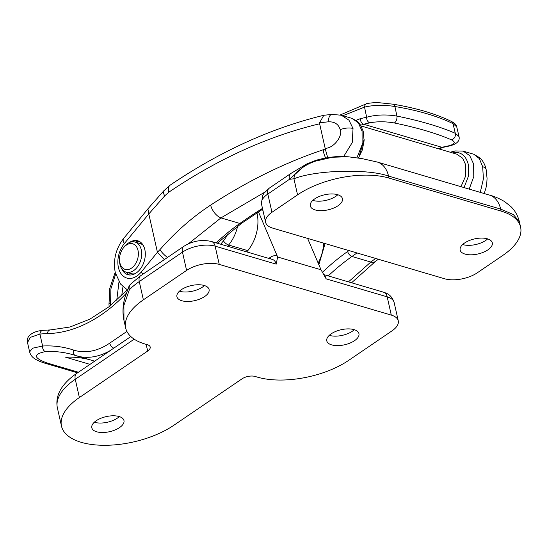 <?xml version="1.0" encoding="UTF-8"?>
<svg xmlns="http://www.w3.org/2000/svg" width="548" height="548" viewBox="0 0 548 548"><rect width="100%" height="100%" fill="white"/><g stroke="black" fill="none" stroke-linecap="round" stroke-linejoin="round"><path stroke-width="0.82" d="M116.751 300.256L118.991 281.816M122.971 286.686L121.725 295.584M115.649 274.116L110.881 288.954L110.566 305.524M110.155 302.866L110.093 300.044M204.452 285.556A16.481 7.727 -12.7 0 1 202.527 287.077A16.481 7.727 -12.7 0 1 179.422 291.2M354.303 329.704A16.481 7.727 -12.7 0 1 352.378 331.225A16.481 7.727 -12.7 0 1 329.28 335.342M119.334 416.596A16.481 7.727 -12.7 0 1 117.409 418.117A16.481 7.727 -12.7 0 1 94.304 422.241M79.385 397.54A66.705 31.284 167.3 0 0 61.486 426.104A66.705 31.284 167.3 0 0 81.214 442.311A66.705 31.284 167.3 0 0 173.737 425.337L242.017 378.846A9.419 4.418 -12.7 0 1 255.08 376.449L257.3 377.099A65.918 30.914 167.3 0 0 348.734 360.324L391.95 330.903A23.543 11.042 167.3 0 0 398.266 320.82A23.543 11.042 167.3 0 0 391.299 315.1L219.248 264.417A23.543 11.042 167.3 0 0 186.594 270.411L143.377 299.831A65.918 30.914 167.3 0 0 125.691 328.053A65.918 30.914 167.3 0 0 145.186 344.076L147.412 344.726A9.419 4.418 -12.7 0 1 150.193 347.014A9.419 4.418 -12.7 0 1 147.665 351.049L79.385 397.54L75.268 379.285A66.705 31.284 167.3 0 0 57.369 407.849L61.486 426.104M181.347 289.68A16.481 7.727 -12.7 0 1 198.246 284.748A16.481 7.727 -12.7 0 1 209.083 289.488A16.481 7.727 -12.7 0 1 204.657 296.543A16.481 7.727 -12.7 0 1 187.765 301.475A16.481 7.727 -12.7 0 1 176.929 296.735A16.481 7.727 -12.7 0 1 181.347 289.68M331.204 333.821A16.481 7.727 -12.7 0 1 348.096 328.889A16.481 7.727 -12.7 0 1 358.933 333.629A16.481 7.727 -12.7 0 1 354.515 340.692A16.481 7.727 -12.7 0 1 337.616 345.617A16.481 7.727 -12.7 0 1 326.779 340.877A16.481 7.727 -12.7 0 1 331.204 333.821M96.229 420.72A16.481 7.727 -12.7 0 1 113.128 415.788A16.481 7.727 -12.7 0 1 123.964 420.528A16.481 7.727 -12.7 0 1 119.539 427.584A16.481 7.727 -12.7 0 1 102.647 432.516A16.481 7.727 -12.7 0 1 91.811 427.776A16.481 7.727 -12.7 0 1 96.229 420.72M258.464 211.884L277.637 256.998L321.025 269.78L307.62 238.407M277.637 256.998L276.185 264.143L215.131 246.162L219.248 264.417M391.299 315.1L387.189 296.845L326.135 278.857L321.025 269.78M186.594 270.411L182.477 252.149L139.267 281.569A65.918 30.914 167.3 0 0 129.301 289.892L123.896 305.448L123.964 320.395C122.403 313.045 122.718 305.394 124.917 297.434L128.828 286.727A9.419 4.603 -155.3 0 0 129.301 289.892A9.419 6.816 -136.5 0 1 130.547 284.186A9.419 9.419 0 0 0 128.828 286.727M464.046 187.594L468.417 176.223L468.341 164.558C465.944 155.605 460.923 151.597 453.278 152.543A4.706 3.096 -103 0 1 455.011 150.933L450.285 152.241M460.957 186.69L465.526 176.292L465.704 164.825L462.574 158.139L456.655 154.118L361.07 125.958M343.658 156.523L352.241 142.562L353.028 128.506L348.953 120.17L341.308 115.231L351.994 118.375L358.296 122.807L362.07 131.171L362.112 144.727L356.919 157.817M325.149 148.289L325.238 148.878L323.375 149.72C285.063 162.578 247.484 181.039 210.638 205.116C192.547 216.974 175.648 231.811 159.954 249.621L157.434 252.265L148.803 213.946L164.743 195.828L168.818 192.19C217.974 158.906 268.246 136.103 319.628 123.779L319.553 122.773L328.184 121.827C334.547 121.533 338.554 124.149 340.212 129.677C342.98 136.445 333.17 148.57 325.149 148.289L319.628 123.779M327.725 157.66L325.238 148.878M126.478 272.233A17.659 11.926 -73.6 0 0 129.554 274.993M121.683 268.636A17.659 11.926 -73.6 0 0 127.835 274.678A17.659 11.926 -73.6 0 0 136.253 272.959A17.659 11.926 -73.6 0 0 145.282 255.19A17.659 11.926 -73.6 0 0 137.815 240.805A17.659 11.926 -73.6 0 0 129.397 242.531A17.659 11.926 -73.6 0 0 129.369 242.552M480.274 192.375L483.411 178.833L482.665 166.695L479.308 158.571L473.808 154.262L463.122 151.111L469.732 155.639L473.616 164.03L473.767 176.668L469.204 189.115M358.632 158.064L364.16 139.274M348.459 281.864L370.825 262.04L375.62 258.444M157.434 252.265L141.288 271.959A21.187 14.316 106.4 0 1 118.423 267.547A21.187 14.316 106.4 0 1 124.369 243.524L148.803 213.946M188.389 243.805L220.96 217.892L264.725 192.197M139.432 241.476A17.659 11.926 -73.6 0 0 135.349 242.127M325.738 158.009A11.768 7.364 -108.5 0 1 323.375 149.72M341.301 115.231L331.787 114.395A11.768 4.754 84.1 0 0 328.184 121.827M157.495 252.416L164.352 259.601M331.787 114.395L323.786 115.299L319.553 122.773M323.779 115.292C271.246 128.061 220.029 151.351 170.12 185.176A11.768 6.103 55.8 0 0 168.818 192.19M170.12 185.176L163.818 190.779A11.768 4.22 41.3 0 0 164.743 195.828M148.748 213.802L147.912 208.85L163.818 190.779M256.95 212.871A32.962 22.269 106.4 0 1 257.046 213.282A32.962 22.269 106.4 0 1 247.799 250.655L246.771 251.909M89.249 359.584A174.216 117.704 -73.6 0 0 65.602 357.193L89.982 364.372M75.309 355.46A174.216 117.704 -73.6 0 0 73.042 354.755A174.216 117.704 -73.6 0 0 45.354 351.604C32.949 354.22 33.497 358.008 46.991 362.954L78.446 372.222M27.523 342.603C25.811 337.623 30.784 331.471 42.778 330.369A4.706 3.35 84.4 0 0 39.915 334.075L30.215 337.404L27.523 342.603L29.613 351.878L32.647 348.192L42.607 346.021A178.929 120.882 106.4 0 1 73.521 350.028A73.768 49.841 -73.6 0 0 109.716 343.144L126.91 331.437M45.354 351.604C43.381 350.72 42.47 348.857 42.607 346.021L39.915 334.075A191.485 129.362 -73.6 0 1 47.272 333.629A161.66 109.216 106.4 0 0 126.143 293.42M126.348 245.107A13.344 9.015 -73.6 0 0 122.526 249.141A13.344 9.015 -73.6 0 0 119.512 259.389A13.344 9.015 -73.6 0 0 131.534 268.095A13.344 9.015 -73.6 0 0 138.014 250.422A13.344 9.015 -73.6 0 0 126.348 245.107M122.526 249.141L123.06 248.313A15.693 10.604 106.4 0 1 127.561 243.565A15.693 10.604 106.4 0 1 135.041 242.031A15.693 10.604 106.4 0 1 141.679 254.82A15.693 10.604 106.4 0 1 133.657 270.609A15.693 10.604 106.4 0 1 126.17 272.144A15.693 10.604 106.4 0 1 119.512 260.375L119.512 259.389M126.17 272.144L131.164 273.616A15.693 10.604 -73.6 0 0 135.013 273.712M143.323 245.511A15.693 10.604 -73.6 0 0 140.035 243.504L135.041 242.031M312.792 200.39A16.481 7.727 167.3 0 0 335.897 196.273A16.481 7.727 167.3 0 0 337.821 194.752M338.034 205.74A16.481 7.727 -12.7 0 1 321.135 210.672A16.481 7.727 -12.7 0 1 310.298 205.925A16.481 7.727 -12.7 0 1 314.723 198.869A16.481 7.727 -12.7 0 1 331.615 193.937A16.481 7.727 -12.7 0 1 342.452 198.684A16.481 7.727 -12.7 0 1 338.034 205.74M487.679 238.894A16.481 7.727 -12.7 0 1 485.754 240.414A16.481 7.727 -12.7 0 1 462.649 244.538M464.574 243.017A16.481 7.727 -12.7 0 1 481.473 238.085A16.481 7.727 -12.7 0 1 492.31 242.826A16.481 7.727 -12.7 0 1 487.884 249.881A16.481 7.727 -12.7 0 1 470.985 254.813A16.481 7.727 -12.7 0 1 460.156 250.073A16.481 7.727 -12.7 0 1 464.574 243.017M438.174 148.672L441.907 147.296L363.612 124.232L360.646 125.252M394.224 122.951C385.367 121.409 377.23 121.375 369.804 122.848L363.612 124.232A4.706 3.274 77.4 0 1 360.447 118.628L366.639 117.245C375.894 114.696 385.977 114.306 396.896 116.073C420.405 120.882 439.873 126.615 455.299 133.28L453.011 123.629C437.386 116.08 418.021 110.381 394.93 106.518L396.896 116.073A4.706 2.439 101.6 0 1 394.224 122.951C417.22 127.684 436.256 133.294 451.326 139.774C456.039 142.22 454.991 144.275 448.182 145.939A4.706 3.233 -102.2 0 0 449.36 145.994L449.36 145.994C456.854 144.11 460.067 140.959 459.019 136.541L456.737 126.876L453.011 123.629A4.706 3.699 -64 0 0 451.285 121.348L453.511 122.615C455.292 123.745 456.368 125.17 456.731 126.876M501.105 211.103L388.991 178.079A65.918 30.914 167.3 0 0 297.557 194.855L271.952 212.288A23.543 11.042 167.3 0 0 265.636 222.372A23.543 11.042 167.3 0 0 272.596 228.091L444.654 278.774A23.543 11.042 167.3 0 0 477.308 272.788L502.913 255.347A65.918 30.914 167.3 0 0 520.6 227.125A65.918 30.914 167.3 0 0 501.105 211.103L500.653 209.096L388.539 176.072C367.619 168.544 315.593 170.031 293.934 178.785L289.467 179.306L267.835 194.033L271.952 212.288M451.285 121.348C435.571 113.772 416.213 108.059 393.204 104.202A4.706 2.541 -80.6 0 1 394.93 106.518C383.984 104.737 373.852 104.928 364.536 107.107L342.877 115.69M489.433 195.074C493.967 196.205 499.023 198.376 504.598 201.589L510.763 206.452C515.024 210.576 517.901 215.7 519.401 221.824L513.346 214.549L500.653 209.096A28.249 19.084 106.4 0 0 489.433 195.074L377.319 162.05A28.249 19.084 106.4 0 1 388.539 176.072L388.991 178.079M269.198 188.211A9.419 5.357 55.8 0 0 267.835 194.033A23.543 11.042 167.3 0 0 261.519 204.116L262.519 195.643L263.876 193.307L269.198 188.211L290.83 173.483A9.419 5.357 55.8 0 0 289.467 179.306L306.496 164.092L315.71 160.4C323.943 157.995 332.088 156.694 340.15 156.481L348.213 156.776L332.458 157.242L315.627 161.098C307.216 163.859 300.181 168.428 294.536 174.805A28.249 20.016 83.3 0 0 293.934 178.785L297.557 194.855M451.326 139.774A4.706 3.781 113.4 0 0 455.299 133.28L459.019 136.541M306.496 164.092L290.83 173.483M315.71 160.4A4.706 0.548 73.7 0 0 315.627 161.098M393.204 104.202L379.791 102.791C375.633 102.757 374.25 102.387 366.927 103.551L366.927 103.551A4.706 3.288 -101.7 0 0 364.536 107.107L366.639 117.245A4.706 3.274 77.4 0 0 369.804 122.848M115.203 272.322L109.799 288.262L108.97 304.421A4.706 2.041 -5.9 0 1 110.285 302.791M276.185 264.143A9.419 6.364 -73.6 0 0 272.445 259.471L211.391 241.483A9.419 6.364 -73.6 0 1 215.131 246.162A23.543 11.042 167.3 0 0 182.477 252.149A9.419 5.357 -124.2 0 1 183.84 246.326L140.624 275.754A9.419 5.357 -124.2 0 0 139.267 281.569L143.377 299.831M134.178 339.178L75.268 379.285A9.419 5.357 55.8 0 1 76.624 373.462L130.828 336.561M147.665 351.049L146.158 344.363M383.449 292.166C386.785 293.413 391.272 294.358 394.149 302.565A23.543 11.042 167.3 0 0 387.189 296.845A9.419 6.364 106.4 0 0 383.449 292.166L323.224 274.432M261.567 209.898L262.91 210.295M268.787 258.389L270.37 257.313A14.125 9.542 106.4 0 1 277.247 255.978M323.313 274.575A9.419 6.364 106.4 0 1 326.135 278.857M270.37 257.313A4.706 2.678 -124.2 0 1 270.452 258.882M124.369 243.524A11.768 4.61 -140.6 0 1 123.595 238.51C115.744 248.771 112.97 260.129 115.265 272.589L120.574 284.063L127.437 289.961M353.028 128.506A11.768 5.521 167.3 0 0 340.212 129.677M484.227 193.54L485.987 187.937L486.782 183.176L487.062 178.415L486.145 169.558A11.768 5.521 167.3 0 0 482.665 166.695M322.176 272.527A240.14 162.235 106.4 0 1 347.658 251.477A632.529 427.33 106.4 0 1 348.932 250.58M378.339 259.245L375.538 261.362A11.768 7.001 -127.2 0 1 370.825 262.04L351.953 256.478A235.435 159.057 -73.6 0 0 328.245 275.904M357.015 252.957A627.816 424.145 -73.6 0 0 351.953 256.478A4.706 2.644 54.9 0 1 347.658 251.477M210.638 205.116A11.768 6.199 56.8 0 0 220.96 217.892L239.839 223.454A235.435 159.057 -73.6 0 0 216.138 242.88M262.485 208.391A627.816 424.145 -73.6 0 0 239.839 223.454A4.706 2.644 -125.1 0 0 241.586 223.283L262.663 209.199M159.954 249.621A11.768 4.22 41.3 0 0 167.503 257.45M141.288 271.959A11.768 4.61 39.4 0 0 142.884 274.212M318.148 263.115A32.962 22.269 -73.6 0 0 323.663 243.134M237.654 226.119A32.962 22.269 106.4 0 1 228.653 245.018L227.626 246.264M247.799 250.655L228.653 245.018A4.706 1.843 -140.6 0 1 223.44 240.873A28.249 19.084 -73.6 0 0 227.982 233.743M220.693 244.223L223.44 240.873M110.751 350.234A78.48 53.019 106.4 0 1 76.549 355.844A78.48 53.019 106.4 0 1 75.46 355.508A4.706 3.473 -71.8 0 1 75.377 355.481A4.706 3.473 -71.8 0 1 73.521 350.028M42.778 330.369L50.498 329.903A4.706 3.391 88.7 0 0 47.272 333.629M113.82 348.138A4.706 2.678 -124.2 0 1 109.716 343.144M77.569 372.825L44.265 363.009L46.991 362.954M439.119 148.953L443.092 147.35A4.706 3.233 -102.2 0 1 441.907 147.296L448.182 145.939M355.851 120.368L360.447 118.628M123.964 320.388L125.691 328.053M394.149 302.565L398.266 320.82M57.369 407.849C55.492 398.163 59.499 390.587 63.095 385.936C66.548 381.387 71.062 377.23 76.624 373.462M211.391 241.483C201.787 239.305 192.601 240.921 183.84 246.326M140.624 275.754L130.547 284.186M108.97 304.421L109.196 306.613M375.538 261.362L351.563 282.775M486.145 169.558C485.761 168.168 485.131 163.462 480.233 158.077L473.801 154.262M463.122 151.111L455.011 150.933M147.912 208.85L123.595 238.51M217.337 243.237L241.586 223.283M358.419 158.03L362.303 150.008L364.112 140.706L363.208 131.28L360.488 124.999L357.447 121.423L351.994 118.375M94.667 361.18L73.042 354.755M50.498 329.903L70.014 327.012L89.769 319.217L109.079 306.709L127.266 289.871M325.067 243.552L318.861 264.787M29.613 351.878C31.051 356.823 34.058 359.557 44.265 363.009M519.401 221.81L520.6 227.125M348.213 156.776L361.933 158.591L377.319 162.05M261.519 204.116L265.636 222.372M443.092 147.35L449.36 145.994M366.927 103.551L340.219 114.936"/></g></svg>
